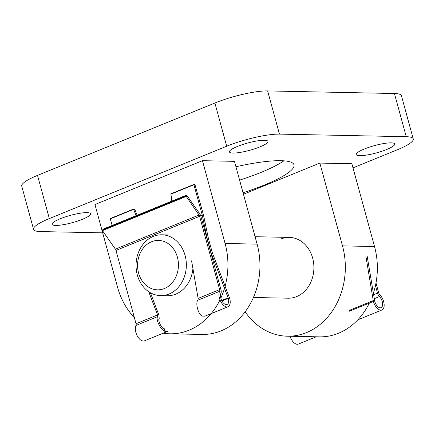 <?xml version="1.0" encoding="UTF-8"?>
<svg xmlns="http://www.w3.org/2000/svg" width="435" height="435" viewBox="0 0 435 435"><rect width="100%" height="100%" fill="white"/><g stroke="black" fill="none" stroke-linecap="round" stroke-linejoin="round"><path stroke-width="0.65" d="M375.987 282.951L378.722 292.934A2.278 1.207 67.8 0 0 379.706 294.674A9.119 4.823 -112.2 0 1 384.023 303.423A9.119 4.823 -112.2 0 1 381.968 309.97A9.119 4.823 -112.2 0 1 373.399 301.417L365.851 255.987M358.918 319.366L358.032 319.594M316.229 336.788L298.361 344.08A9.119 4.823 -112.2 0 1 290.004 336.255M367.135 256.008L374.785 301.444A6.65 3.518 67.8 0 0 381.033 307.681A6.65 3.518 67.8 0 0 382.539 302.945A6.65 3.518 67.8 0 0 379.434 296.578A4.562 2.414 -112.2 0 1 377.504 293.136L375.443 285.621M349.044 310.476L373.181 300.628M151.597 241.735A24.703 20.434 -88.8 0 0 138.591 273.049A24.703 20.434 -88.8 0 0 164.403 288.53A24.703 20.434 -88.8 0 0 177.409 257.21A24.703 20.434 -88.8 0 0 151.597 241.735M169.079 293.995A30.401 25.148 91.2 0 1 160.58 295.593A30.401 25.148 91.2 0 1 136.318 269.879A30.401 25.148 91.2 0 1 153.327 236.401A30.401 25.148 91.2 0 1 161.825 234.802A30.401 25.148 91.2 0 1 186.082 260.511A30.401 25.148 91.2 0 1 169.079 293.995M192.922 268.504A30.401 25.148 91.2 0 1 175.805 294.131A30.401 25.148 91.2 0 1 167.306 295.729L160.58 295.593M259.896 146.894A19.95 3.774 164.7 0 0 267.938 141.397A19.95 3.774 164.7 0 0 257.058 140.94A19.95 3.774 164.7 0 0 237.483 146.432A19.95 3.774 164.7 0 0 229.446 151.929A19.95 3.774 164.7 0 0 240.321 152.38A19.95 3.774 164.7 0 0 259.896 146.894M386.699 149.488A19.95 3.774 164.7 0 0 394.741 143.99A19.95 3.774 164.7 0 0 383.86 143.534A19.95 3.774 164.7 0 0 364.285 149.026A19.95 3.774 164.7 0 0 356.249 154.523A19.95 3.774 164.7 0 0 367.124 154.98A19.95 3.774 164.7 0 0 386.699 149.488M82.53 219.256A19.95 3.774 164.7 0 0 90.567 213.764A19.95 3.774 164.7 0 0 79.692 213.308A19.95 3.774 164.7 0 0 60.117 218.8A19.95 3.774 164.7 0 0 52.08 224.291A19.95 3.774 164.7 0 0 62.955 224.748A19.95 3.774 164.7 0 0 82.53 219.256M280.874 239.011A30.401 25.148 91.2 0 1 289.373 237.407A30.401 25.148 91.2 0 1 313.635 263.121A30.401 25.148 91.2 0 1 296.626 296.605A30.401 25.148 91.2 0 1 288.128 298.203L253.426 297.491M243.464 194.249L319.85 163.087L342.497 245.878A68.409 56.588 91.2 0 1 306.474 332.596A68.409 56.588 91.2 0 1 287.35 336.201A68.409 56.588 91.2 0 1 245.139 311.808M319.85 163.087L351.871 163.739L374.519 246.531A68.409 56.588 91.2 0 1 373.355 293.255M369.369 303.065A68.409 56.588 91.2 0 1 338.495 333.253A68.409 56.588 91.2 0 1 319.372 336.853L287.35 336.201M239.603 180.133A73.156 13.833 164.7 0 0 261.054 172.385A73.156 13.833 164.7 0 0 283.892 160.825M235.944 166.752A73.156 13.833 -15.3 0 1 293.973 164.838A73.156 13.833 -15.3 0 1 264.502 184.984A73.156 13.833 -15.3 0 1 243.051 192.732M37.519 175.387L49.334 218.577A39.145 7.4 164.7 0 0 33.566 229.359L21.75 186.164A39.145 7.4 -15.3 0 1 37.519 175.387L214.885 103.019A39.145 7.4 -15.3 0 1 267.628 90.92L394.431 93.514A39.145 7.4 -15.3 0 1 401.434 95.733L413.25 138.928A39.145 7.4 164.7 0 1 397.481 149.705L352.997 167.856M413.25 138.928A39.145 7.4 164.7 0 0 406.252 136.71L394.431 93.514M267.628 90.92L279.449 134.116L406.252 136.71M279.449 134.116A39.145 7.4 164.7 0 0 226.706 146.214L214.885 103.019M49.334 218.577L226.706 146.214M33.566 229.359A39.145 7.4 164.7 0 0 40.569 231.578L102.687 232.85M134.344 317.517A68.409 56.588 91.2 0 1 117.591 287.334L94.944 204.542L202.444 160.684L225.091 243.475A68.409 56.588 91.2 0 1 220.817 298.144M220.007 299.867A68.409 56.588 91.2 0 1 169.944 333.797L201.965 334.45A68.409 56.588 91.2 0 0 257.112 244.127L234.46 161.341L202.444 160.684M169.944 333.797A68.409 56.588 91.2 0 1 163.234 333.177M148.721 291.711L157.573 314.935L157.698 316.582C155.262 319.132 161.189 330.937 165.093 331.318L167.578 331.405L144.415 340.855A9.119 4.823 67.8 0 1 137.313 335.945A9.119 4.823 67.8 0 1 136.003 325.434A2.278 1.207 -112.2 0 0 136.041 323.716L115.993 250.429A2.278 1.207 -112.2 0 0 115.4 249.157L102.453 230.626L102.965 229.229M228.022 306.74A9.119 4.823 67.8 0 0 229.696 298.399L212.334 252.768L208.392 238.369L203.488 215.004L194.902 184.402L194.005 184.391L193.934 184.739L202.204 214.977L207.114 238.342L211.051 252.74L228.31 298.372A6.65 3.518 -112.2 0 1 227.086 304.456A6.65 3.518 -112.2 0 1 221.932 300.911A6.65 3.518 -112.2 0 1 220.931 293.261A4.562 2.414 67.8 0 0 220.991 289.857L200.883 216.347A4.562 2.414 67.8 0 0 199.698 213.797L186.751 195.261L186.49 195.119L185.968 196.011L199.007 215.042A2.278 1.207 -112.2 0 1 199.6 216.32L219.648 289.607A2.278 1.207 -112.2 0 1 219.61 291.325A9.119 4.823 67.8 0 0 220.92 301.836A9.119 4.823 67.8 0 0 228.022 306.74L204.858 316.191L202.465 316.066C198.626 315.663 194.978 302.929 197.92 300.172L198.115 298.394L191.59 260.859M166.888 329.018L164.196 328.963C161.374 328.218 157.611 320.312 159.194 318.447L158.938 315.174L150.39 292.744M164.734 328.74L165.148 331.296M228.157 297.812L221.687 300.449M137.155 215.249L134.79 209.42L133.583 209.056L136.063 215.695M133.583 209.056L133.507 209.393L110.327 218.854L112.132 225.455M133.501 209.088L110.398 218.506L110.327 218.854M193.934 184.739L170.754 194.2L170.906 193.825L171.809 201.106M202.204 214.977L200.644 215.613M164.196 328.963L165.093 331.318M349.343 311.232L373.399 301.417M374.263 298.687L379.434 296.578M373.605 294.729L377.504 293.136M342.497 245.878L374.519 246.531M257.112 244.127L225.091 243.475M219.648 289.607L198.115 298.394M199.6 216.32L115.993 250.429M157.573 314.935L136.041 323.716M157.698 316.582L136.003 325.434M219.61 291.325L197.92 300.172M228.31 298.372L221.959 300.966M193.966 184.418L170.906 193.825M199.007 215.042L115.4 249.157M186.43 195.179L102.823 229.288M185.968 196.011L102.361 230.12M186.06 196.511L102.453 230.626M358.804 319.421L381.968 309.97M161.825 234.802L168.546 234.938M255.079 236.705L289.373 237.407M133.54 209.061L110.398 218.506M194.005 184.391L170.863 193.836M186.49 195.119L102.883 229.229"/></g></svg>
